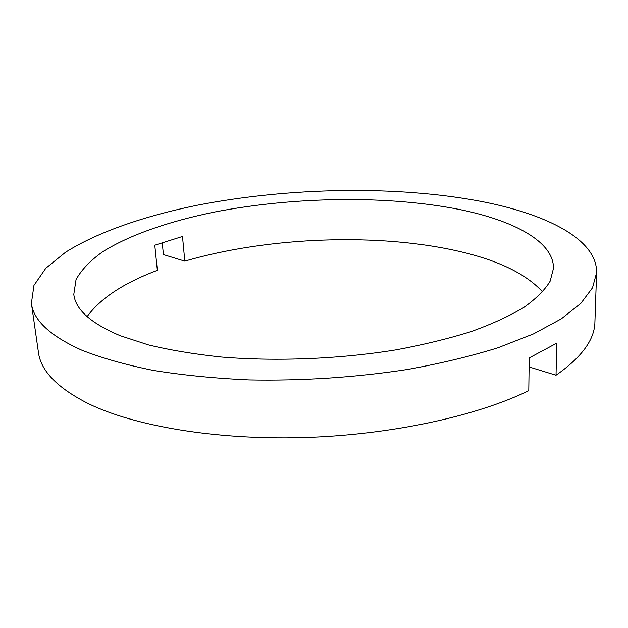 <?xml version="1.0" encoding="UTF-8"?>
<svg xmlns="http://www.w3.org/2000/svg" width="628" height="628" viewBox="0 0 628 628"><rect width="100%" height="100%" fill="white"/><g stroke="black" fill="none" stroke-linecap="round" stroke-linejoin="round"><path stroke-width="0.94" d="M162.228 242.644L163.421 254.583L184.805 261.154C268.494 236.693 379.642 232.588 460.646 251.734C498.946 260.683 526.272 274.083 542.631 291.934M460.308 209.658C513.979 220.664 553.817 241.639 553.488 268.384L550.144 281.187C544.876 289.955 536.124 298.692 523.87 307.406C509.598 315.978 491.999 324.04 471.063 331.584C448.392 338.696 423.303 344.796 395.813 349.882C339.379 359.043 276.257 361.587 221.048 356.994C194.24 354.145 170.007 350.102 148.341 344.866L120.333 335.737C90.982 323.404 75.47 309.612 73.798 294.359L76.051 279.546C81.452 269.836 90.299 260.596 102.607 251.828C129.635 234.825 169.458 221.221 214.619 212.013C294.367 196.517 388.371 195.159 460.308 209.658M81.616 350.094C50.138 335.862 33.402 320.272 31.4 303.324L33.951 285.402L45.836 268.203L65.602 252.213C97.693 232.022 144.354 216.103 196.721 205.332C289.163 187.262 397.014 185.276 482.069 201.588C546.878 214.289 597.291 239.409 596.6 272.709L592.51 287.812L580.845 303.363L561.212 318.898L533.502 333.892L498.051 347.731C470.835 356.209 440.699 363.447 407.635 369.445C355.605 377.444 302.751 380.937 249.081 379.909C214.643 378.346 182.646 375.167 153.099 370.363C125.467 364.75 101.642 357.991 81.616 350.094M596.6 272.709L594.912 322.046C594.669 339.552 581.701 357.277 556.031 375.222L556.746 343.155L529.231 357.905L528.784 390.671C476 416.356 389.768 435.133 302.343 437.583C214.894 439.977 134.423 425.996 88.564 403.749C57.383 387.986 40.663 370.803 38.402 352.182L31.4 303.324M87.127 316.598C100.362 298.402 123.771 282.977 157.353 270.338L154.778 245.226L182.489 236.466L184.805 261.154M529.106 366.948L556.031 375.222"/></g></svg>
